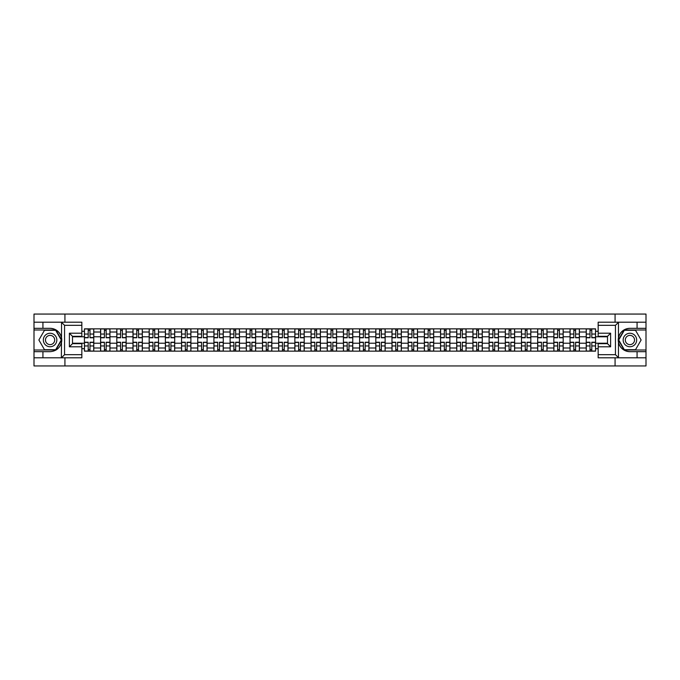 <?xml version="1.0" encoding="UTF-8"?>
<svg xmlns="http://www.w3.org/2000/svg" width="680" height="680" viewBox="0 0 680 680"><rect width="100%" height="100%" fill="white"/><g stroke="black" fill="none" stroke-linecap="round" stroke-linejoin="round"><path stroke-width="1.02" d="M81.838 325.32L64.558 325.32L61.353 322.201L81.838 322.201L81.838 336.32L72.496 336.32L72.496 343.68L81.838 343.68L81.838 357.799L61.353 357.799L61.54 337.739C59.925 331.916 56.108 328.78 50.082 328.329A11.671 11.671 0 0 1 61.54 342.261C59.925 348.083 56.108 351.22 50.082 351.671L34 351.671L34 365.942L646 365.942L646 329.987L624.138 329.987L618.358 340L624.138 350.013L646 350.013M629.918 328.329C623.891 328.78 620.075 331.916 618.46 337.739L618.46 342.261C620.075 348.083 623.891 351.22 629.918 351.671A11.671 11.671 0 0 1 618.239 340A11.671 11.671 0 0 1 629.918 328.329L646 328.329L646 314.058L34 314.058L34 350.013L55.862 350.013L61.642 340L55.862 329.987L34 329.987M100.615 351.152L100.615 332.01L93.772 332.01L93.772 351.152M93.772 332.01L93.772 328.848M100.615 332.01L100.615 328.848M109.956 328.848L109.956 351.152M116.807 351.152L116.807 328.848M126.14 328.848L126.14 351.152M132.991 351.152L132.991 328.848M142.332 328.848L142.332 351.152M149.175 351.152L149.175 328.848M158.517 328.848L158.517 351.152M165.368 351.152L165.368 328.848M174.701 328.848L174.701 351.152M181.552 351.152L181.552 328.848M190.893 328.848L190.893 351.152M197.736 351.152L197.736 328.848M207.077 328.848L207.077 351.152M213.928 351.152L213.928 328.848M223.269 328.848L223.269 351.152M230.112 351.152L230.112 328.848M239.453 328.848L239.453 351.152M246.304 351.152L246.304 328.848M255.637 328.848L255.637 351.152M262.488 351.152L262.488 328.848M271.83 328.848L271.83 351.152M278.673 351.152L278.673 328.848M288.014 328.848L288.014 351.152M294.865 351.152L294.865 328.848M304.198 328.848L304.198 351.152M311.049 351.152L311.049 328.848M320.39 328.848L320.39 351.152M327.233 351.152L327.233 328.848M336.575 328.848L336.575 351.152M343.425 351.152L343.425 328.848M352.767 328.848L352.767 351.152M359.609 351.152L359.609 328.848M368.951 328.848L368.951 351.152M375.802 351.152L375.802 328.848M385.135 328.848L385.135 351.152M391.986 351.152L391.986 328.848M401.327 328.848L401.327 351.152M408.17 351.152L408.17 328.848M417.512 328.848L417.512 351.152M424.363 351.152L424.363 328.848M433.695 328.848L433.695 351.152M440.546 351.152L440.546 328.848M449.888 328.848L449.888 351.152M456.731 351.152L456.731 328.848M466.072 328.848L466.072 351.152M472.923 351.152L472.923 328.848M482.264 328.848L482.264 351.152M489.107 351.152L489.107 328.848M498.448 328.848L498.448 351.152M505.3 351.152L505.3 328.848M514.633 328.848L514.633 351.152M521.483 351.152L521.483 328.848M530.825 328.848L530.825 351.152M537.667 351.152L537.667 328.848M547.009 328.848L547.009 351.152M553.86 351.152L553.86 328.848M563.193 328.848L563.193 351.152M570.044 351.152L570.044 328.848M579.385 328.848L579.385 351.152M586.228 351.152L586.228 328.848M586.228 343.213L579.385 343.213M570.044 343.213L563.193 343.213M553.86 343.213L547.009 343.213M537.667 343.213L530.825 343.213M521.483 343.213L514.633 343.213M505.3 343.213L498.448 343.213M489.107 343.213L482.264 343.213M472.923 343.213L466.072 343.213M456.731 343.213L449.888 343.213M440.546 343.213L433.695 343.213M424.363 343.213L417.512 343.213M408.17 343.213L401.327 343.213M391.986 343.213L385.135 343.213M375.802 343.213L368.951 343.213M359.609 343.213L352.767 343.213M343.425 343.213L336.575 343.213M327.233 343.213L320.39 343.213M311.049 343.213L304.198 343.213M294.865 343.213L288.014 343.213M278.673 343.213L271.83 343.213M262.488 343.213L255.637 343.213M246.304 343.213L239.453 343.213M230.112 343.213L223.269 343.213M213.928 343.213L207.077 343.213M197.736 343.213L190.893 343.213M181.552 343.213L174.701 343.213M165.368 343.213L158.517 343.213M149.175 343.213L142.332 343.213M132.991 343.213L126.14 343.213M116.807 343.213L109.956 343.213M100.615 343.213L93.772 343.213M586.228 336.787L579.385 336.787M570.044 336.787L563.193 336.787M553.86 336.787L547.009 336.787M537.667 336.787L530.825 336.787M521.483 336.787L514.633 336.787M505.3 336.787L498.448 336.787M489.107 336.787L482.264 336.787M472.923 336.787L466.072 336.787M456.731 336.787L449.888 336.787M440.546 336.787L433.695 336.787M424.363 336.787L417.512 336.787M408.17 336.787L401.327 336.787M391.986 336.787L385.135 336.787M375.802 336.787L368.951 336.787M359.609 336.787L352.767 336.787M343.425 336.787L336.575 336.787M327.233 336.787L320.39 336.787M311.049 336.787L304.198 336.787M294.865 336.787L288.014 336.787M278.673 336.787L271.83 336.787M262.488 336.787L255.637 336.787M246.304 336.787L239.453 336.787M230.112 336.787L223.269 336.787M213.928 336.787L207.077 336.787M197.736 336.787L190.893 336.787M181.552 336.787L174.701 336.787M165.368 336.787L158.517 336.787M149.175 336.787L142.332 336.787M132.991 336.787L126.14 336.787M116.807 336.787L109.956 336.787M100.615 336.787L93.772 336.787M72.496 343.213L84.43 343.213L84.43 336.787L72.496 336.787M81.838 331.287L84.43 331.287L84.43 336.787M595.569 336.787L595.569 343.213L607.504 343.213L607.504 336.787L595.569 336.787L595.569 328.848L84.43 328.848L84.43 331.287M595.569 331.287L598.162 331.287M598.162 348.712L595.569 348.712L595.569 343.213M84.43 343.213L84.43 351.152L595.569 351.152L595.569 348.712M84.43 348.712L81.838 348.712M615.077 365.942L615.077 357.799M615.077 322.201L615.077 314.058M64.923 365.942L64.923 357.799M64.923 322.201L64.923 314.058M89.981 349.596L88.213 349.596M88.213 330.403L89.981 330.403M106.165 349.596L104.405 349.596M104.405 330.403L106.165 330.403M122.357 349.596L120.59 349.596M120.59 330.403L122.357 330.403M138.542 349.596L136.782 349.596M136.782 330.403L138.542 330.403M154.726 349.596L152.966 349.596M152.966 330.403L154.726 330.403M170.918 349.596L169.15 349.596M169.15 330.403L170.918 330.403M187.102 349.596L185.343 349.596M185.343 330.403L187.102 330.403M203.294 349.596L201.526 349.596M201.526 330.403L203.294 330.403M219.478 349.596L217.71 349.596M217.71 330.403L219.478 330.403M235.662 349.596L233.903 349.596M233.903 330.403L235.662 330.403M251.855 349.596L250.087 349.596M250.087 330.403L251.855 330.403M268.039 349.596L266.279 349.596M266.279 330.403L268.039 330.403M284.223 349.596L282.464 349.596M282.464 330.403L284.223 330.403M300.416 349.596L298.648 349.596M298.648 330.403L300.416 330.403M316.6 349.596L314.84 349.596M314.84 330.403L316.6 330.403M332.792 349.596L331.024 349.596M331.024 330.403L332.792 330.403M348.976 349.596L347.208 349.596M347.208 330.403L348.976 330.403M365.16 349.596L363.4 349.596M363.4 330.403L365.16 330.403M381.352 349.596L379.584 349.596M379.584 330.403L381.352 330.403M397.536 349.596L395.777 349.596M395.777 330.403L397.536 330.403M413.721 349.596L411.961 349.596M411.961 330.403L413.721 330.403M429.913 349.596L428.145 349.596M428.145 330.403L429.913 330.403M446.097 349.596L444.337 349.596M444.337 330.403L446.097 330.403M462.289 349.596L460.521 349.596M460.521 330.403L462.289 330.403M478.473 349.596L476.706 349.596M476.706 330.403L478.473 330.403M494.658 349.596L492.898 349.596M492.898 330.403L494.658 330.403M510.85 349.596L509.082 349.596M509.082 330.403L510.85 330.403M527.034 349.596L525.274 349.596M525.274 330.403L527.034 330.403M543.218 349.596L541.458 349.596M541.458 330.403L543.218 330.403M559.41 349.596L557.642 349.596M557.642 330.403L559.41 330.403M575.594 349.596L573.835 349.596M573.835 330.403L575.594 330.403M591.787 349.596L590.019 349.596M590.019 330.403L591.787 330.403M89.981 337.773L89.981 328.95L93.712 328.95L93.712 337.773L89.981 337.773M88.213 330.301L89.981 330.301M89.981 328.95L84.481 328.95L84.481 337.773L88.213 337.773L88.213 328.95L86.709 328.95M88.213 342.227L88.213 351.05L84.481 351.05L84.481 342.227L88.213 342.227M89.981 349.699L88.213 349.699M88.213 351.05L93.712 351.05L93.712 342.227L89.981 342.227L89.981 351.05L91.485 351.05M106.165 337.773L106.165 328.95L109.905 328.95L109.905 337.773L106.165 337.773M104.405 330.301L106.165 330.301M106.165 328.95L100.666 328.95L100.666 337.773L104.405 337.773L104.405 328.95L102.901 328.95M122.357 337.773L122.357 328.95L126.089 328.95L126.089 337.773L122.357 337.773M120.59 330.301L122.357 330.301M122.357 328.95L116.858 328.95L116.858 337.773L120.59 337.773L120.59 328.95L119.085 328.95M42.925 351.671L42.925 357.799L34 357.799M61.353 357.799L42.925 357.799M34 351.671L34 350.013M61.353 322.201L42.925 322.201L42.925 328.329L34 328.329M42.925 322.201L34 322.201M50.082 328.329L42.925 328.329M72.496 336.32L69.385 333.2L81.838 333.2M81.838 346.8L69.385 346.8L72.496 343.68M61.54 357.705L64.558 354.679L81.838 354.679M618.647 322.201L615.442 325.32L598.162 325.32L598.162 322.201L646 322.201M637.075 328.329L637.075 322.201M598.162 354.679L615.442 354.679L618.647 357.799L598.162 357.799L598.162 343.68L607.504 343.68L607.504 336.32L598.162 336.32L598.162 325.32M646 328.329L646 329.987M618.647 357.799L637.075 357.799L637.075 351.671L646 351.671M637.075 357.799L646 357.799M629.918 351.671L637.075 351.671M607.504 343.68L610.615 346.8L598.162 346.8M598.162 333.2L610.615 333.2L607.504 336.32M43.342 340A6.74 6.74 0 0 0 50.082 346.74A6.74 6.74 0 0 0 56.831 340A6.74 6.74 0 0 0 50.082 333.26A6.74 6.74 0 0 0 43.342 340M45.467 340A4.615 4.615 0 0 0 50.082 344.615A4.615 4.615 0 0 0 54.697 340A4.615 4.615 0 0 0 50.082 335.385A4.615 4.615 0 0 0 45.467 340M55.684 330.301L61.285 340L55.684 349.699L44.48 349.699L38.879 340L44.48 330.301L55.684 330.301M623.169 340A6.74 6.74 0 0 0 629.918 346.74A6.74 6.74 0 0 0 636.659 340A6.74 6.74 0 0 0 629.918 333.26A6.74 6.74 0 0 0 623.169 340M625.303 340A4.615 4.615 0 0 0 629.918 344.615A4.615 4.615 0 0 0 634.534 340A4.615 4.615 0 0 0 629.918 335.385A4.615 4.615 0 0 0 625.303 340M635.519 330.301L641.121 340L635.519 349.699L624.317 349.699L618.715 340L624.317 330.301L635.519 330.301M104.405 342.227L104.405 351.05L100.666 351.05L100.666 342.227L104.405 342.227M106.165 349.699L104.405 349.699M104.405 351.05L109.905 351.05L109.905 342.227L106.165 342.227L106.165 351.05L107.669 351.05M120.59 342.227L120.59 351.05L116.858 351.05L116.858 342.227L120.59 342.227M122.357 349.699L120.59 349.699M120.59 351.05L126.089 351.05L126.089 342.227L122.357 342.227L122.357 351.05L123.862 351.05M138.542 337.773L138.542 328.95L142.281 328.95L142.281 337.773L138.542 337.773M136.782 330.301L138.542 330.301M138.542 328.95L133.042 328.95L133.042 337.773L136.782 337.773L136.782 328.95L135.278 328.95M154.726 337.773L154.726 328.95L158.465 328.95L158.465 337.773L154.726 337.773M152.966 330.301L154.726 330.301M154.726 328.95L149.226 328.95L149.226 337.773L152.966 337.773L152.966 328.95L151.462 328.95M170.918 337.773L170.918 328.95L174.649 328.95L174.649 337.773L170.918 337.773M169.15 330.301L170.918 330.301M170.918 328.95L165.418 328.95L165.418 337.773L169.15 337.773L169.15 328.95L167.645 328.95M136.782 342.227L136.782 351.05L133.042 351.05L133.042 342.227L136.782 342.227M138.542 349.699L136.782 349.699M136.782 351.05L142.281 351.05L142.281 342.227L138.542 342.227L138.542 351.05L140.046 351.05M152.966 342.227L152.966 351.05L149.226 351.05L149.226 342.227L152.966 342.227M154.726 349.699L152.966 349.699M152.966 351.05L158.465 351.05L158.465 342.227L154.726 342.227L154.726 351.05L156.23 351.05M169.15 342.227L169.15 351.05L165.418 351.05L165.418 342.227L169.15 342.227M170.918 349.699L169.15 349.699M169.15 351.05L174.649 351.05L174.649 342.227L170.918 342.227L170.918 351.05L172.422 351.05M185.343 342.227L185.343 351.05L181.602 351.05L181.602 342.227L185.343 342.227M187.102 349.699L185.343 349.699M185.343 351.05L190.842 351.05L190.842 342.227L187.102 342.227L187.102 351.05L188.606 351.05M201.526 342.227L201.526 351.05L197.795 351.05L197.795 342.227L201.526 342.227M203.294 349.699L201.526 349.699M201.526 351.05L207.026 351.05L207.026 342.227L203.294 342.227L203.294 351.05L204.799 351.05M217.71 342.227L217.71 351.05L213.979 351.05L213.979 342.227L217.71 342.227M219.478 349.699L217.71 349.699M217.71 351.05L223.21 351.05L223.21 342.227L219.478 342.227L219.478 351.05L220.983 351.05M233.903 342.227L233.903 351.05L230.163 351.05L230.163 342.227L233.903 342.227M235.662 349.699L233.903 349.699M233.903 351.05L239.402 351.05L239.402 342.227L235.662 342.227L235.662 351.05L237.167 351.05M250.087 342.227L250.087 351.05L246.355 351.05L246.355 342.227L250.087 342.227M251.855 349.699L250.087 349.699M250.087 351.05L255.587 351.05L255.587 342.227L251.855 342.227L251.855 351.05L253.359 351.05M266.279 342.227L266.279 351.05L262.539 351.05L262.539 342.227L266.279 342.227M268.039 349.699L266.279 349.699M266.279 351.05L271.779 351.05L271.779 342.227L268.039 342.227L268.039 351.05L269.543 351.05M282.464 342.227L282.464 351.05L278.724 351.05L278.724 342.227L282.464 342.227M284.223 349.699L282.464 349.699M282.464 351.05L287.963 351.05L287.963 342.227L284.223 342.227L284.223 351.05L285.727 351.05M298.648 342.227L298.648 351.05L294.916 351.05L294.916 342.227L298.648 342.227M300.416 349.699L298.648 349.699M298.648 351.05L304.147 351.05L304.147 342.227L300.416 342.227L300.416 351.05L301.92 351.05M314.84 342.227L314.84 351.05L311.1 351.05L311.1 342.227L314.84 342.227M316.6 349.699L314.84 349.699M314.84 351.05L320.339 351.05L320.339 342.227L316.6 342.227L316.6 351.05L318.104 351.05M331.024 342.227L331.024 351.05L327.293 351.05L327.293 342.227L331.024 342.227M332.792 349.699L331.024 349.699M331.024 351.05L336.524 351.05L336.524 342.227L332.792 342.227L332.792 351.05L334.296 351.05M347.208 342.227L347.208 351.05L343.476 351.05L343.476 342.227L347.208 342.227M348.976 349.699L347.208 349.699M347.208 351.05L352.707 351.05L352.707 342.227L348.976 342.227L348.976 351.05L350.48 351.05M363.4 342.227L363.4 351.05L359.661 351.05L359.661 342.227L363.4 342.227M365.16 349.699L363.4 349.699M363.4 351.05L368.9 351.05L368.9 342.227L365.16 342.227L365.16 351.05L366.664 351.05M379.584 342.227L379.584 351.05L375.853 351.05L375.853 342.227L379.584 342.227M381.352 349.699L379.584 349.699M379.584 351.05L385.084 351.05L385.084 342.227L381.352 342.227L381.352 351.05L382.857 351.05M395.777 342.227L395.777 351.05L392.037 351.05L392.037 342.227L395.777 342.227M397.536 349.699L395.777 349.699M395.777 351.05L401.276 351.05L401.276 342.227L397.536 342.227L397.536 351.05L399.041 351.05M411.961 342.227L411.961 351.05L408.221 351.05L408.221 342.227L411.961 342.227M413.721 349.699L411.961 349.699M411.961 351.05L417.46 351.05L417.46 342.227L413.721 342.227L413.721 351.05L415.225 351.05M428.145 342.227L428.145 351.05L424.413 351.05L424.413 342.227L428.145 342.227M429.913 349.699L428.145 349.699M428.145 351.05L433.644 351.05L433.644 342.227L429.913 342.227L429.913 351.05L431.418 351.05M187.102 337.773L187.102 328.95L190.842 328.95L190.842 337.773L187.102 337.773M185.343 330.301L187.102 330.301M187.102 328.95L181.602 328.95L181.602 337.773L185.343 337.773L185.343 328.95L183.838 328.95M203.294 337.773L203.294 328.95L207.026 328.95L207.026 337.773L203.294 337.773M201.526 330.301L203.294 330.301M203.294 328.95L197.795 328.95L197.795 337.773L201.526 337.773L201.526 328.95L200.022 328.95M219.478 337.773L219.478 328.95L223.21 328.95L223.21 337.773L219.478 337.773M217.71 330.301L219.478 330.301M219.478 328.95L213.979 328.95L213.979 337.773L217.71 337.773L217.71 328.95L216.206 328.95M235.662 337.773L235.662 328.95L239.402 328.95L239.402 337.773L235.662 337.773M233.903 330.301L235.662 330.301M235.662 328.95L230.163 328.95L230.163 337.773L233.903 337.773L233.903 328.95L232.399 328.95M251.855 337.773L251.855 328.95L255.587 328.95L255.587 337.773L251.855 337.773M250.087 330.301L251.855 330.301M251.855 328.95L246.355 328.95L246.355 337.773L250.087 337.773L250.087 328.95L248.582 328.95M268.039 337.773L268.039 328.95L271.779 328.95L271.779 337.773L268.039 337.773M266.279 330.301L268.039 330.301M268.039 328.95L262.539 328.95L262.539 337.773L266.279 337.773L266.279 328.95L264.775 328.95M284.223 337.773L284.223 328.95L287.963 328.95L287.963 337.773L284.223 337.773M282.464 330.301L284.223 330.301M284.223 328.95L278.724 328.95L278.724 337.773L282.464 337.773L282.464 328.95L280.959 328.95M300.416 337.773L300.416 328.95L304.147 328.95L304.147 337.773L300.416 337.773M298.648 330.301L300.416 330.301M300.416 328.95L294.916 328.95L294.916 337.773L298.648 337.773L298.648 328.95L297.143 328.95M316.6 337.773L316.6 328.95L320.339 328.95L320.339 337.773L316.6 337.773M314.84 330.301L316.6 330.301M316.6 328.95L311.1 328.95L311.1 337.773L314.84 337.773L314.84 328.95L313.335 328.95M332.792 337.773L332.792 328.95L336.524 328.95L336.524 337.773L332.792 337.773M331.024 330.301L332.792 330.301M332.792 328.95L327.293 328.95L327.293 337.773L331.024 337.773L331.024 328.95L329.519 328.95M348.976 337.773L348.976 328.95L352.707 328.95L352.707 337.773L348.976 337.773M347.208 330.301L348.976 330.301M348.976 328.95L343.476 328.95L343.476 337.773L347.208 337.773L347.208 328.95L345.703 328.95M365.16 337.773L365.16 328.95L368.9 328.95L368.9 337.773L365.16 337.773M363.4 330.301L365.16 330.301M365.16 328.95L359.661 328.95L359.661 337.773L363.4 337.773L363.4 328.95L361.896 328.95M381.352 337.773L381.352 328.95L385.084 328.95L385.084 337.773L381.352 337.773M379.584 330.301L381.352 330.301M381.352 328.95L375.853 328.95L375.853 337.773L379.584 337.773L379.584 328.95L378.08 328.95M397.536 337.773L397.536 328.95L401.276 328.95L401.276 337.773L397.536 337.773M395.777 330.301L397.536 330.301M397.536 328.95L392.037 328.95L392.037 337.773L395.777 337.773L395.777 328.95L394.273 328.95M413.721 337.773L413.721 328.95L417.46 328.95L417.46 337.773L413.721 337.773M411.961 330.301L413.721 330.301M413.721 328.95L408.221 328.95L408.221 337.773L411.961 337.773L411.961 328.95L410.457 328.95M429.913 337.773L429.913 328.95L433.644 328.95L433.644 337.773L429.913 337.773M428.145 330.301L429.913 330.301M429.913 328.95L424.413 328.95L424.413 337.773L428.145 337.773L428.145 328.95L426.64 328.95M446.097 337.773L446.097 328.95L449.837 328.95L449.837 337.773L446.097 337.773M444.337 330.301L446.097 330.301M446.097 328.95L440.598 328.95L440.598 337.773L444.337 337.773L444.337 328.95L442.833 328.95M462.289 337.773L462.289 328.95L466.021 328.95L466.021 337.773L462.289 337.773M460.521 330.301L462.289 330.301M462.289 328.95L456.79 328.95L456.79 337.773L460.521 337.773L460.521 328.95L459.017 328.95M478.473 337.773L478.473 328.95L482.205 328.95L482.205 337.773L478.473 337.773M476.706 330.301L478.473 330.301M478.473 328.95L472.974 328.95L472.974 337.773L476.706 337.773L476.706 328.95L475.201 328.95M494.658 337.773L494.658 328.95L498.397 328.95L498.397 337.773L494.658 337.773M492.898 330.301L494.658 330.301M494.658 328.95L489.158 328.95L489.158 337.773L492.898 337.773L492.898 328.95L491.394 328.95M444.337 342.227L444.337 351.05L440.598 351.05L440.598 342.227L444.337 342.227M446.097 349.699L444.337 349.699M444.337 351.05L449.837 351.05L449.837 342.227L446.097 342.227L446.097 351.05L447.601 351.05M460.521 342.227L460.521 351.05L456.79 351.05L456.79 342.227L460.521 342.227M462.289 349.699L460.521 349.699M460.521 351.05L466.021 351.05L466.021 342.227L462.289 342.227L462.289 351.05L463.794 351.05M476.706 342.227L476.706 351.05L472.974 351.05L472.974 342.227L476.706 342.227M478.473 349.699L476.706 349.699M476.706 351.05L482.205 351.05L482.205 342.227L478.473 342.227L478.473 351.05L479.978 351.05M492.898 342.227L492.898 351.05L489.158 351.05L489.158 342.227L492.898 342.227M494.658 349.699L492.898 349.699M492.898 351.05L498.397 351.05L498.397 342.227L494.658 342.227L494.658 351.05L496.162 351.05M510.85 337.773L510.85 328.95L514.582 328.95L514.582 337.773L510.85 337.773M509.082 330.301L510.85 330.301M510.85 328.95L505.35 328.95L505.35 337.773L509.082 337.773L509.082 328.95L507.577 328.95M509.082 342.227L509.082 351.05L505.35 351.05L505.35 342.227L509.082 342.227M510.85 349.699L509.082 349.699M509.082 351.05L514.582 351.05L514.582 342.227L510.85 342.227L510.85 351.05L512.354 351.05M527.034 337.773L527.034 328.95L530.774 328.95L530.774 337.773L527.034 337.773M525.274 330.301L527.034 330.301M527.034 328.95L521.534 328.95L521.534 337.773L525.274 337.773L525.274 328.95L523.77 328.95M525.274 342.227L525.274 351.05L521.534 351.05L521.534 342.227L525.274 342.227M527.034 349.699L525.274 349.699M525.274 351.05L530.774 351.05L530.774 342.227L527.034 342.227L527.034 351.05L528.538 351.05M543.218 337.773L543.218 328.95L546.958 328.95L546.958 337.773L543.218 337.773M541.458 330.301L543.218 330.301M543.218 328.95L537.718 328.95L537.718 337.773L541.458 337.773L541.458 328.95L539.954 328.95M541.458 342.227L541.458 351.05L537.718 351.05L537.718 342.227L541.458 342.227M543.218 349.699L541.458 349.699M541.458 351.05L546.958 351.05L546.958 342.227L543.218 342.227L543.218 351.05L544.722 351.05M559.41 337.773L559.41 328.95L563.142 328.95L563.142 337.773L559.41 337.773M557.642 330.301L559.41 330.301M559.41 328.95L553.911 328.95L553.911 337.773L557.642 337.773L557.642 328.95L556.138 328.95M557.642 342.227L557.642 351.05L553.911 351.05L553.911 342.227L557.642 342.227M559.41 349.699L557.642 349.699M557.642 351.05L563.142 351.05L563.142 342.227L559.41 342.227L559.41 351.05L560.915 351.05M575.594 337.773L575.594 328.95L579.335 328.95L579.335 337.773L575.594 337.773M573.835 330.301L575.594 330.301M575.594 328.95L570.095 328.95L570.095 337.773L573.835 337.773L573.835 328.95L572.331 328.95M573.835 342.227L573.835 351.05L570.095 351.05L570.095 342.227L573.835 342.227M575.594 349.699L573.835 349.699M573.835 351.05L579.335 351.05L579.335 342.227L575.594 342.227L575.594 351.05L577.099 351.05M591.787 337.773L591.787 328.95L595.519 328.95L595.519 337.773L591.787 337.773M590.019 330.301L591.787 330.301M591.787 328.95L586.288 328.95L586.288 337.773L590.019 337.773L590.019 328.95L588.514 328.95M590.019 342.227L590.019 351.05L586.288 351.05L586.288 342.227L590.019 342.227M591.787 349.699L590.019 349.699M590.019 351.05L595.519 351.05L595.519 342.227L591.787 342.227L591.787 351.05L593.292 351.05M570.044 332.01L563.193 332.01M553.86 332.01L547.009 332.01M537.667 332.01L530.825 332.01M521.483 332.01L514.633 332.01M505.3 332.01L498.448 332.01M489.107 332.01L482.264 332.01M472.923 332.01L466.072 332.01M456.731 332.01L449.888 332.01M440.546 332.01L433.695 332.01M424.363 332.01L417.512 332.01M408.17 332.01L401.327 332.01M391.986 332.01L385.135 332.01M375.802 332.01L368.951 332.01M359.609 332.01L352.767 332.01M343.425 332.01L336.575 332.01M327.233 332.01L320.39 332.01M311.049 332.01L304.198 332.01M294.865 332.01L288.014 332.01M278.673 332.01L271.83 332.01M262.488 332.01L255.637 332.01M246.304 332.01L239.453 332.01M230.112 332.01L223.269 332.01M213.928 332.01L207.077 332.01M197.736 332.01L190.893 332.01M181.552 332.01L174.701 332.01M165.368 332.01L158.517 332.01M149.175 332.01L142.332 332.01M132.991 332.01L126.14 332.01M116.807 332.01L109.956 332.01M586.228 332.01L579.385 332.01M570.044 347.99L563.193 347.99M553.86 347.99L547.009 347.99M537.667 347.99L530.825 347.99M521.483 347.99L514.633 347.99M505.3 347.99L498.448 347.99M489.107 347.99L482.264 347.99M472.923 347.99L466.072 347.99M456.731 347.99L449.888 347.99M440.546 347.99L433.695 347.99M424.363 347.99L417.512 347.99M408.17 347.99L401.327 347.99M391.986 347.99L385.135 347.99M375.802 347.99L368.951 347.99M359.609 347.99L352.767 347.99M343.425 347.99L336.575 347.99M327.233 347.99L320.39 347.99M311.049 347.99L304.198 347.99M294.865 347.99L288.014 347.99M278.673 347.99L271.83 347.99M262.488 347.99L255.637 347.99M246.304 347.99L239.453 347.99M230.112 347.99L223.269 347.99M213.928 347.99L207.077 347.99M197.736 347.99L190.893 347.99M181.552 347.99L174.701 347.99M165.368 347.99L158.517 347.99M149.175 347.99L142.332 347.99M132.991 347.99L126.14 347.99M116.807 347.99L109.956 347.99M100.615 347.99L93.772 347.99M586.228 347.99L579.385 347.99M89.981 337.552L93.712 337.552M89.981 334.05L93.712 334.05M84.481 337.552L88.213 337.552M84.481 334.05L88.213 334.05M88.213 342.448L84.481 342.448M88.213 345.95L84.481 345.95M93.712 342.448L89.981 342.448M93.712 345.95L89.981 345.95M106.165 337.552L109.905 337.552M106.165 334.05L109.905 334.05M100.666 337.552L104.405 337.552M100.666 334.05L104.405 334.05M122.357 337.552L126.089 337.552M122.357 334.05L126.089 334.05M116.858 337.552L120.59 337.552M116.858 334.05L120.59 334.05M61.54 337.739L61.54 322.295M64.558 325.32L64.558 354.679M69.385 346.8L69.385 333.2M618.46 322.295L618.46 337.739M618.46 342.261L618.46 357.705M615.442 354.679L615.442 325.32M610.615 333.2L610.615 346.8M104.405 342.448L100.666 342.448M104.405 345.95L100.666 345.95M109.905 342.448L106.165 342.448M109.905 345.95L106.165 345.95M120.59 342.448L116.858 342.448M120.59 345.95L116.858 345.95M126.089 342.448L122.357 342.448M126.089 345.95L122.357 345.95M138.542 337.552L142.281 337.552M138.542 334.05L142.281 334.05M133.042 337.552L136.782 337.552M133.042 334.05L136.782 334.05M154.726 337.552L158.465 337.552M154.726 334.05L158.465 334.05M149.226 337.552L152.966 337.552M149.226 334.05L152.966 334.05M170.918 337.552L174.649 337.552M170.918 334.05L174.649 334.05M165.418 337.552L169.15 337.552M165.418 334.05L169.15 334.05M136.782 342.448L133.042 342.448M136.782 345.95L133.042 345.95M142.281 342.448L138.542 342.448M142.281 345.95L138.542 345.95M152.966 342.448L149.226 342.448M152.966 345.95L149.226 345.95M158.465 342.448L154.726 342.448M158.465 345.95L154.726 345.95M169.15 342.448L165.418 342.448M169.15 345.95L165.418 345.95M174.649 342.448L170.918 342.448M174.649 345.95L170.918 345.95M185.343 342.448L181.602 342.448M185.343 345.95L181.602 345.95M190.842 342.448L187.102 342.448M190.842 345.95L187.102 345.95M201.526 342.448L197.795 342.448M201.526 345.95L197.795 345.95M207.026 342.448L203.294 342.448M207.026 345.95L203.294 345.95M217.71 342.448L213.979 342.448M217.71 345.95L213.979 345.95M223.21 342.448L219.478 342.448M223.21 345.95L219.478 345.95M233.903 342.448L230.163 342.448M233.903 345.95L230.163 345.95M239.402 342.448L235.662 342.448M239.402 345.95L235.662 345.95M250.087 342.448L246.355 342.448M250.087 345.95L246.355 345.95M255.587 342.448L251.855 342.448M255.587 345.95L251.855 345.95M266.279 342.448L262.539 342.448M266.279 345.95L262.539 345.95M271.779 342.448L268.039 342.448M271.779 345.95L268.039 345.95M282.464 342.448L278.724 342.448M282.464 345.95L278.724 345.95M287.963 342.448L284.223 342.448M287.963 345.95L284.223 345.95M298.648 342.448L294.916 342.448M298.648 345.95L294.916 345.95M304.147 342.448L300.416 342.448M304.147 345.95L300.416 345.95M314.84 342.448L311.1 342.448M314.84 345.95L311.1 345.95M320.339 342.448L316.6 342.448M320.339 345.95L316.6 345.95M331.024 342.448L327.293 342.448M331.024 345.95L327.293 345.95M336.524 342.448L332.792 342.448M336.524 345.95L332.792 345.95M347.208 342.448L343.476 342.448M347.208 345.95L343.476 345.95M352.707 342.448L348.976 342.448M352.707 345.95L348.976 345.95M363.4 342.448L359.661 342.448M363.4 345.95L359.661 345.95M368.9 342.448L365.16 342.448M368.9 345.95L365.16 345.95M379.584 342.448L375.853 342.448M379.584 345.95L375.853 345.95M385.084 342.448L381.352 342.448M385.084 345.95L381.352 345.95M395.777 342.448L392.037 342.448M395.777 345.95L392.037 345.95M401.276 342.448L397.536 342.448M401.276 345.95L397.536 345.95M411.961 342.448L408.221 342.448M411.961 345.95L408.221 345.95M417.46 342.448L413.721 342.448M417.46 345.95L413.721 345.95M428.145 342.448L424.413 342.448M428.145 345.95L424.413 345.95M433.644 342.448L429.913 342.448M433.644 345.95L429.913 345.95M187.102 337.552L190.842 337.552M187.102 334.05L190.842 334.05M181.602 337.552L185.343 337.552M181.602 334.05L185.343 334.05M203.294 337.552L207.026 337.552M203.294 334.05L207.026 334.05M197.795 337.552L201.526 337.552M197.795 334.05L201.526 334.05M219.478 337.552L223.21 337.552M219.478 334.05L223.21 334.05M213.979 337.552L217.71 337.552M213.979 334.05L217.71 334.05M235.662 337.552L239.402 337.552M235.662 334.05L239.402 334.05M230.163 337.552L233.903 337.552M230.163 334.05L233.903 334.05M251.855 337.552L255.587 337.552M251.855 334.05L255.587 334.05M246.355 337.552L250.087 337.552M246.355 334.05L250.087 334.05M268.039 337.552L271.779 337.552M268.039 334.05L271.779 334.05M262.539 337.552L266.279 337.552M262.539 334.05L266.279 334.05M284.223 337.552L287.963 337.552M284.223 334.05L287.963 334.05M278.724 337.552L282.464 337.552M278.724 334.05L282.464 334.05M300.416 337.552L304.147 337.552M300.416 334.05L304.147 334.05M294.916 337.552L298.648 337.552M294.916 334.05L298.648 334.05M316.6 337.552L320.339 337.552M316.6 334.05L320.339 334.05M311.1 337.552L314.84 337.552M311.1 334.05L314.84 334.05M332.792 337.552L336.524 337.552M332.792 334.05L336.524 334.05M327.293 337.552L331.024 337.552M327.293 334.05L331.024 334.05M348.976 337.552L352.707 337.552M348.976 334.05L352.707 334.05M343.476 337.552L347.208 337.552M343.476 334.05L347.208 334.05M365.16 337.552L368.9 337.552M365.16 334.05L368.9 334.05M359.661 337.552L363.4 337.552M359.661 334.05L363.4 334.05M381.352 337.552L385.084 337.552M381.352 334.05L385.084 334.05M375.853 337.552L379.584 337.552M375.853 334.05L379.584 334.05M397.536 337.552L401.276 337.552M397.536 334.05L401.276 334.05M392.037 337.552L395.777 337.552M392.037 334.05L395.777 334.05M413.721 337.552L417.46 337.552M413.721 334.05L417.46 334.05M408.221 337.552L411.961 337.552M408.221 334.05L411.961 334.05M429.913 337.552L433.644 337.552M429.913 334.05L433.644 334.05M424.413 337.552L428.145 337.552M424.413 334.05L428.145 334.05M446.097 337.552L449.837 337.552M446.097 334.05L449.837 334.05M440.598 337.552L444.337 337.552M440.598 334.05L444.337 334.05M462.289 337.552L466.021 337.552M462.289 334.05L466.021 334.05M456.79 337.552L460.521 337.552M456.79 334.05L460.521 334.05M478.473 337.552L482.205 337.552M478.473 334.05L482.205 334.05M472.974 337.552L476.706 337.552M472.974 334.05L476.706 334.05M494.658 337.552L498.397 337.552M494.658 334.05L498.397 334.05M489.158 337.552L492.898 337.552M489.158 334.05L492.898 334.05M444.337 342.448L440.598 342.448M444.337 345.95L440.598 345.95M449.837 342.448L446.097 342.448M449.837 345.95L446.097 345.95M460.521 342.448L456.79 342.448M460.521 345.95L456.79 345.95M466.021 342.448L462.289 342.448M466.021 345.95L462.289 345.95M476.706 342.448L472.974 342.448M476.706 345.95L472.974 345.95M482.205 342.448L478.473 342.448M482.205 345.95L478.473 345.95M492.898 342.448L489.158 342.448M492.898 345.95L489.158 345.95M498.397 342.448L494.658 342.448M498.397 345.95L494.658 345.95M510.85 337.552L514.582 337.552M510.85 334.05L514.582 334.05M505.35 337.552L509.082 337.552M505.35 334.05L509.082 334.05M509.082 342.448L505.35 342.448M509.082 345.95L505.35 345.95M514.582 342.448L510.85 342.448M514.582 345.95L510.85 345.95M527.034 337.552L530.774 337.552M527.034 334.05L530.774 334.05M521.534 337.552L525.274 337.552M521.534 334.05L525.274 334.05M525.274 342.448L521.534 342.448M525.274 345.95L521.534 345.95M530.774 342.448L527.034 342.448M530.774 345.95L527.034 345.95M543.218 337.552L546.958 337.552M543.218 334.05L546.958 334.05M537.718 337.552L541.458 337.552M537.718 334.05L541.458 334.05M541.458 342.448L537.718 342.448M541.458 345.95L537.718 345.95M546.958 342.448L543.218 342.448M546.958 345.95L543.218 345.95M559.41 337.552L563.142 337.552M559.41 334.05L563.142 334.05M553.911 337.552L557.642 337.552M553.911 334.05L557.642 334.05M557.642 342.448L553.911 342.448M557.642 345.95L553.911 345.95M563.142 342.448L559.41 342.448M563.142 345.95L559.41 345.95M575.594 337.552L579.335 337.552M575.594 334.05L579.335 334.05M570.095 337.552L573.835 337.552M570.095 334.05L573.835 334.05M573.835 342.448L570.095 342.448M573.835 345.95L570.095 345.95M579.335 342.448L575.594 342.448M579.335 345.95L575.594 345.95M591.787 337.552L595.519 337.552M591.787 334.05L595.519 334.05M586.288 337.552L590.019 337.552M586.288 334.05L590.019 334.05M590.019 342.448L586.288 342.448M590.019 345.95L586.288 345.95M595.519 342.448L591.787 342.448M595.519 345.95L591.787 345.95"/></g></svg>
